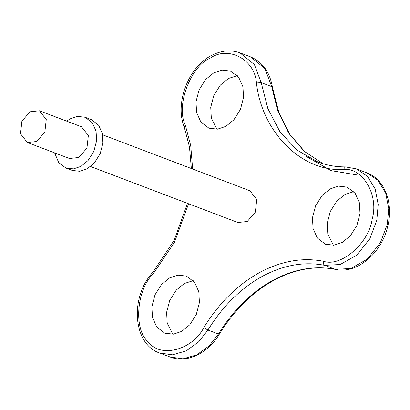 <?xml version="1.0" encoding="UTF-8"?>
<svg xmlns="http://www.w3.org/2000/svg" width="410" height="410" viewBox="0 0 410 410"><rect width="100%" height="100%" fill="white"/><g stroke="black" fill="none" stroke-linecap="round" stroke-linejoin="round"><path stroke-width="0.61" d="M54.638 152.868L58.671 162.524L65.836 168.013L72.15 170.411L79.806 171.288L87.151 168.817L94.361 162.949L100.153 153.781L102.925 143.177L102.397 133.624L98.605 125.158L91.44 119.664L85.121 117.265L77.464 116.394L70.12 118.859L66.692 121.15M65.836 168.013L73.492 168.889L80.837 166.419L88.047 160.546L93.839 151.382L96.606 140.779L96.083 131.22L92.286 122.754L85.121 117.265M353.789 191.665L344.943 194.504L336.835 201.11L330.316 211.427L327.2 223.353L327.795 234.105L333.422 245.252M330.209 188.907L322.096 195.514L315.582 205.825L312.466 217.751L313.055 228.503L317.325 238.025L325.386 244.201L334.001 245.185L342.263 242.412L350.376 235.806L356.89 225.495L360.006 213.564L359.416 202.812L355.147 193.289L347.085 187.114L338.47 186.13L330.209 188.907M193.202 280.655L184.357 283.494L176.249 290.101L169.735 300.412L166.614 312.343L167.208 323.095L172.835 334.242M169.622 277.893L161.514 284.499L154.995 294.816L151.879 306.741L152.474 317.494L156.738 327.016L164.799 333.192L173.415 334.176L181.681 331.398L189.789 324.792L196.303 314.48L199.419 302.554L198.829 291.802L194.56 282.28L186.499 276.104L177.884 275.12L169.622 277.893M237.318 75.645L228.478 78.484L220.37 85.09L213.851 95.402L210.735 107.333L211.324 118.085L216.957 129.232M213.743 72.888L205.63 79.494L199.116 89.805L196 101.731L196.59 112.483L200.859 122.006L208.921 128.181L217.536 129.165L225.797 126.393L233.905 119.781L240.424 109.47L243.54 97.544L242.951 86.792L238.681 77.27L230.62 71.094L222.005 70.11L213.743 72.888M90.579 166.527L237.856 222.507L247.235 221.513L255.358 212.113L256.762 199.511L249.91 190.788L102.638 134.813M36.726 141.501L44.849 132.102L46.253 119.5L39.406 110.777L30.027 111.776L21.904 121.175L20.5 133.773L27.347 142.495L36.726 141.501M27.347 142.495L69.449 158.496L78.828 157.501L86.951 148.102L88.355 135.505L81.508 126.782L39.406 110.777M188.559 203.77L174.501 242.213L153.299 273.716C136.304 290.06 133.45 329.83 148.399 342.022C160.269 358.437 192.536 350.043 203.816 327.605C218.704 303.462 237.047 285.247 258.833 272.963C280.701 261.057 302.267 257.157 323.526 261.267C323.111 263.281 323.51 264.635 324.72 265.326C303.979 261.313 282.941 265.121 261.606 276.735C240.352 288.722 222.461 306.49 207.931 330.045L218.458 334.047C232.982 310.493 250.874 292.725 272.132 280.737C293.468 269.119 314.506 265.316 335.247 269.324L350.699 268.514L367.181 259.233L380.321 242.863L387.347 224.214L388.731 208.541L385.661 192.895L377.923 180.267L366.95 172.882L356.423 168.884L367.401 176.269L375.14 188.897L378.204 204.539L376.821 220.211L369.794 238.866L356.659 255.23L340.172 264.511L324.72 265.326L335.477 269.39C356.362 274.305 381.115 253.821 387.435 227.453C393.954 204.108 385.026 179.272 366.95 172.882M203.816 327.605L207.931 330.045L198.609 341.878L186.248 350.857L172.492 354.814L159.674 353.025L170.196 357.023L183.019 358.817L196.774 354.86L209.131 345.881L218.458 334.047L219.345 334.17C208.008 353.41 186.688 363.67 170.196 357.023M323.526 261.267C341.028 267.397 368.923 243.248 372.152 219.16C379.209 195.452 362.645 166.962 343.272 169.494C301.739 171.933 261.964 132.307 256.455 83.01C255.03 59.763 228.611 45.433 210.391 58.025C190.481 66.251 175.649 105.857 185.299 125.024L184.218 126.992L189.482 146.908L191.362 168.536M185.299 125.024L190.737 145.632L192.654 169.028M306.408 156.538L331.106 170.642L358.007 175.096M184.218 126.992C174.762 103.33 188.144 67.599 210.853 55.857C220.79 50.471 230.492 49.472 239.958 52.864L254.415 64.585L261.18 82.62L267.858 108.594L279.994 131.841L297.081 150.152L317.77 161.97C326.509 165.286 335.708 166.931 345.363 166.901L343.272 169.494M256.455 83.01L261.18 82.62L271.702 86.623L264.942 68.588L250.484 56.862C262.549 61.961 269.867 72.109 272.44 87.299L271.702 86.623L277.826 111.089L288.778 133.265L304.205 151.295L323.08 163.764M153.299 273.716L152.843 272.291C129.596 297.173 132.927 344.344 159.674 353.025M335.477 269.39C315.126 265.408 294.334 269.185 273.106 280.732C251.868 292.678 233.946 310.493 219.345 334.17M239.958 52.864L250.484 56.862M272.44 87.299L278.877 112.622L289.87 134.439L304.856 151.741L323.106 163.774M187.462 203.355L174.183 240.286L152.843 272.291M345.363 166.901L356.423 168.884"/></g></svg>
